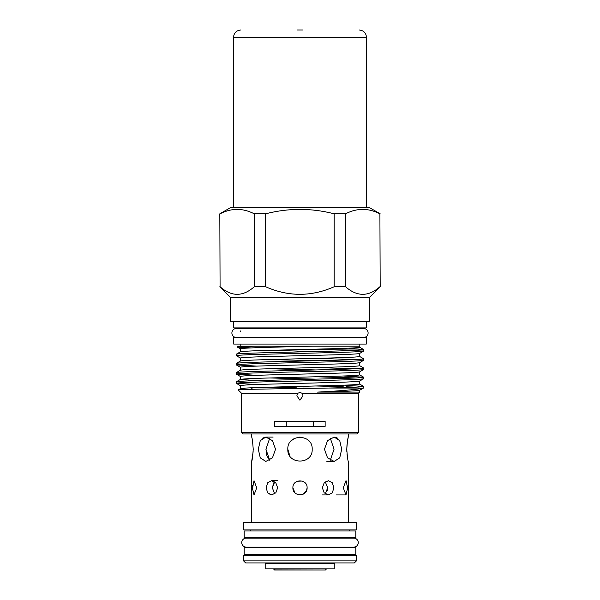 <?xml version="1.0" encoding="UTF-8"?>
<svg xmlns="http://www.w3.org/2000/svg" width="600" height="600" viewBox="0 0 600 600"><rect width="100%" height="100%" fill="white"/><g stroke="black" fill="none" stroke-linecap="round" stroke-linejoin="round"><path stroke-width="0.9" d="M233.692 344.093L366.308 344.093L366.308 337.493L233.692 337.493L233.692 344.093M326.392 568.987L325.373 570L274.627 570L273.608 568.987L326.392 568.852M334.26 563.783L265.74 563.783L265.74 568.852L334.26 568.852L334.26 563.783L334.748 562.928M265.74 563.783L265.252 562.928M355.822 547.702L244.178 547.702L244.178 554.303L355.822 554.303L355.822 547.702M355.822 530.955L244.178 530.955L244.178 537.555L355.822 537.555L355.822 530.955M322.358 487.815L324.195 492.84L328.41 494.925L332.325 492.84L333.855 487.815L332.325 482.798L328.41 480.713L324.195 482.79L322.358 487.815M277.642 487.815L275.805 482.79L271.59 480.713L267.675 482.79L266.145 487.815L267.675 492.84L271.59 494.925L275.805 492.84L277.642 487.815M252.33 487.815L254.025 494.925L256.725 487.815L254.025 480.713L252.353 489.173M275.535 449.25L272.452 440.632L265.822 437.07L260.272 440.64L258.308 449.25L260.272 457.86L265.822 461.43L272.452 457.86L275.535 449.25M287.82 449.25C287.062 464.963 312.938 464.963 312.18 449.25C312.945 433.545 287.07 433.522 287.82 449.25L289.875 456.022M324.465 449.25L327.548 457.86L334.178 461.43L339.728 457.853L341.692 449.25L339.728 440.64L334.178 437.07L327.548 440.632L324.465 449.25M292.897 487.815C292.455 496.98 307.545 496.987 307.103 487.815C307.553 478.665 292.462 478.635 292.897 487.815L294.968 492.832M343.275 487.815L345.975 494.925L347.67 487.815L345.975 480.713L343.275 487.815M348.337 522.33L348.337 461.43C347.827 460.71 347.31 456.653 346.778 449.25L347.01 444.638M348.337 433.972L348.337 437.07C347.827 437.783 347.31 441.84 346.778 449.25L346.837 451.627M251.663 522.33L251.663 461.43C252.173 460.702 252.697 456.645 253.222 449.25C252.69 441.84 252.173 437.783 251.663 437.07L251.663 433.972M243.593 529.942L356.407 529.942L356.407 522.33L243.593 522.33L243.593 529.942M243.593 560.895L356.407 560.895L356.407 555.315L243.593 555.315L243.593 560.895L245.625 562.928L354.375 562.928L356.407 560.895M358.365 432.45L356.843 433.972L243.157 433.972L241.635 432.45L358.365 432.45L358.365 393.368L302.407 393.368L299.925 392.49L297.435 393.368L241.635 393.368L238.208 389.94L240.368 388.695C241.147 388.185 251.062 387.675 270.112 387.158L329.745 385.627C348.832 385.118 358.793 384.6 359.632 384.09L359.632 381.067M240.368 351.862C241.147 351.353 251.062 350.843 270.112 350.332L329.745 348.795C348.832 348.285 358.793 347.775 359.632 347.257L359.632 346.17L237.705 346.17L237.397 347.13L251.085 347.918M240.368 351.84L240.368 348.817C239.43 347.925 276.81 347.1 313.305 346.17M317.535 392.1L359.632 392.1L359.632 390.278C360.308 390.825 341.243 391.575 317.535 392.1C342.96 390.757 358.245 389.408 363.382 388.043L328.755 388.043C289.2 388.673 235.605 389.303 238.208 389.94M247.447 389.415L240.368 388.695L240.368 385.65C241.147 385.14 251.062 384.63 270.112 384.112L329.745 382.582C348.832 382.072 358.793 381.555 359.632 381.045M256.695 380.61L240.413 379.433L236.355 381.78L236.31 383.303C237.135 382.793 247.725 382.282 268.08 381.772L331.77 380.235C352.163 379.725 362.798 379.215 363.69 378.705L359.587 381.097M240.368 379.485C241.147 378.975 251.062 378.465 270.112 377.955L329.745 376.418C348.832 375.907 358.793 375.397 359.632 374.88L359.632 371.865C358.793 372.353 348.832 372.862 329.745 373.373L270.112 374.91C251.062 375.42 241.147 375.93 240.368 376.44L240.368 379.485M240.368 370.282C241.147 369.765 251.062 369.255 270.112 368.745L329.745 367.207C348.832 366.697 358.793 366.188 359.632 365.678L359.632 362.655M240.368 370.252L240.368 367.23C241.147 366.72 251.062 366.21 270.112 365.7L329.745 364.163C348.832 363.653 358.793 363.142 359.632 362.632M240.368 361.072C241.147 360.562 251.062 360.053 270.112 359.535L329.745 358.005C348.832 357.495 358.793 356.978 359.632 356.468L359.632 353.445C358.793 353.933 348.832 354.45 329.745 354.96L270.112 356.49C251.062 357.007 241.147 357.517 240.368 358.028L240.368 361.043M312.945 388.283L302.918 388.028M296.97 387.87L269.715 387.173M315.757 379.147L269.715 377.962M315.757 369.938L269.715 368.752M315.757 360.735L269.715 359.55M315.757 351.525L269.715 350.34M312.495 349.237L347.805 350.01L361.118 350.01L363.502 349.493L363.69 350.01L361.118 350.01C350.91 350.94 301.778 351.772 268.08 352.673C247.725 353.183 237.135 353.7 236.31 354.21L236.31 355.68C237.135 355.17 247.725 354.66 268.08 354.15L331.77 352.612C352.163 352.103 362.798 351.593 363.69 351.082L359.587 353.475M240.413 351.81L236.31 354.21M359.587 356.415L363.69 358.808C362.798 359.325 352.163 359.835 331.77 360.345L268.08 361.882C247.725 362.392 237.135 362.903 236.31 363.413L236.31 364.89C237.135 364.38 247.725 363.87 268.08 363.353L331.77 361.822C352.163 361.312 362.798 360.795 363.69 360.285L359.587 362.685M240.413 361.02L236.31 363.413M359.587 365.618L363.69 368.017C362.798 368.535 352.163 369.045 331.77 369.555L268.08 371.093C247.725 371.603 237.135 372.112 236.31 372.623L236.31 374.093C237.135 373.59 247.725 373.072 268.08 372.562L331.77 371.032C352.163 370.515 362.798 370.005 363.69 369.495L359.587 371.888M240.413 370.222L236.31 372.623M343.305 376.005L363.69 377.228C362.798 377.737 352.163 378.248 331.77 378.765L268.08 380.295C247.725 380.805 237.135 381.322 236.31 381.832M363.69 358.808L363.69 360.285M355.77 359.55L315.757 358.365M240.413 358.08L236.31 355.68M363.69 368.017L363.69 369.495M355.77 368.752L315.757 367.567M256.695 366.105L236.31 364.89M363.69 377.228L363.69 378.697M355.77 377.962L315.757 376.778M256.695 375.315L236.31 374.1M343.305 385.215L343.778 385.23M345.397 385.283L363.69 386.438C362.543 386.978 350.903 387.518 328.755 388.043M363.69 387.908L363.69 386.43M355.77 387.173L346.718 386.798M343.2 386.685L315.757 385.987M256.695 384.525L236.31 383.303M254.257 346.17L237.368 347.093M363.502 349.493L348.263 348.188M325.14 421.283L274.718 421.283L274.718 426.36L325.14 426.36L325.14 421.283M297.435 393.368L296.88 395.82L299.925 400.215L302.97 395.835L302.407 393.368M366.457 321.81L366.457 327.9L233.542 327.9L233.542 321.81L233.032 321.308A0.51 0.51 90 0 1 233.542 321.81L366.457 321.81L366.968 321.308A0.51 0.51 -90 0 0 366.457 321.81L366.968 321.308M369.48 297.45L369.48 321.308L230.52 321.308L230.52 297.45L369.48 297.45L380.183 286.748L379.905 213.81L380.183 286.748M220.08 213.81C231.413 207.945 242.805 207.945 254.257 213.81L254.257 286.748C242.895 296.835 231.502 296.835 220.08 286.748L219.817 213.81L230.52 207.623L369.48 207.623L380.183 213.81M219.817 213.81L220.08 286.748M265.642 213.81C288.502 207.945 311.347 207.945 334.17 213.81L334.17 286.748C311.303 296.835 288.465 296.835 265.642 286.748L265.642 213.81L254.257 213.81M379.905 286.748C368.49 296.835 357.045 296.835 345.562 286.748L345.562 213.81L334.17 213.81M345.562 213.81C356.947 207.945 368.4 207.945 379.905 213.81M334.17 286.748L345.562 286.748M254.257 286.748L265.642 286.748M359.707 327.9L359.197 328.41L359.707 327.9A0.51 0.51 -90 0 0 359.197 328.41L240.803 328.41L240.292 327.9A0.51 0.51 90 0 1 240.803 328.41L240.803 328.462M240.788 331.868A4.515 4.515 -90 0 0 240.458 330.975M237.525 328.597A4.515 4.515 -90 0 0 231.892 332.978A4.515 4.515 -90 0 0 237.007 337.455M236.415 328.462L363.593 328.462A4.515 4.515 90 0 1 368.108 332.978A4.515 4.515 90 0 1 363.585 337.493L363.577 337.493M353.745 547.14A4.515 4.515 0 0 0 358.26 542.625A4.515 4.515 0 0 0 353.745 538.11L246.255 538.11A4.515 4.515 0 0 0 241.74 542.625A4.515 4.515 0 0 0 246.255 547.14L353.745 547.14L349.305 547.14L349.305 547.702M349.305 530.955L349.305 529.942M250.695 530.955L250.695 529.942M349.305 538.11L349.305 537.555M250.695 538.11L250.695 537.555M250.695 547.702L250.695 547.14L246.255 547.14M349.305 555.315L349.305 554.303M250.695 555.315L250.695 554.303M307.103 487.815L306.562 490.537L303.3 494.107M330.293 438.24L334.058 449.25L330.293 460.252M253.155 451.688L251.663 461.43M347.265 456.022L347.01 453.923M266.955 456.03L269.707 460.252L265.942 449.25L266.895 455.857M271.59 494.925L269.94 494.61M327.285 490.597L327.683 487.815L325.275 493.838M274.725 493.838L272.317 487.815L274.725 481.8M325.275 481.8L327.683 487.815L327.585 486.428M273.803 482.798L272.317 487.815M262.365 438.217L265.822 437.07L273.135 437.07M265.942 449.25L269.707 438.24M347.58 440.565L348.105 438.022M291.397 440.625L295.043 438.12M298.972 437.107L302.377 437.303M335.82 437.303L337.635 438.217M294.975 482.79L297.27 481.26L295.26 482.52M297.293 481.245L302.175 481.05M252.33 487.755L252.42 485.16M345.975 480.713L346.868 481.485M313.582 426.36L313.582 421.283M286.282 421.283L286.282 426.36M358.365 393.368L359.632 392.1M303.045 30L296.955 30M359.168 30C363.608 30.435 366.053 32.873 366.48 37.32L233.52 37.32L233.52 207.623M363.69 350.01L363.69 351.075M241.635 393.368L241.635 432.45M240.803 344.093L240.803 346.17M230.52 297.45L219.817 286.748M345.278 385.14L347.34 387.518M345.975 494.925L336.127 494.925M334.178 461.43L326.865 461.43M328.41 494.925L322.327 494.925M271.59 480.713L277.673 480.713M252.548 387.728L251.183 389.31M359.197 344.093L359.197 346.17M359.587 390.308L363.645 387.96M240.413 385.702L236.355 383.355M240.413 376.493L236.355 374.145M240.413 367.282L236.355 364.935M240.413 348.87L237.397 347.13M363.645 386.385L359.587 384.037M363.645 377.175L359.587 374.827M363.442 349.433L359.587 347.205M233.52 37.32C233.947 32.873 236.392 30.435 240.833 30M366.48 37.32L366.48 207.623"/></g></svg>
